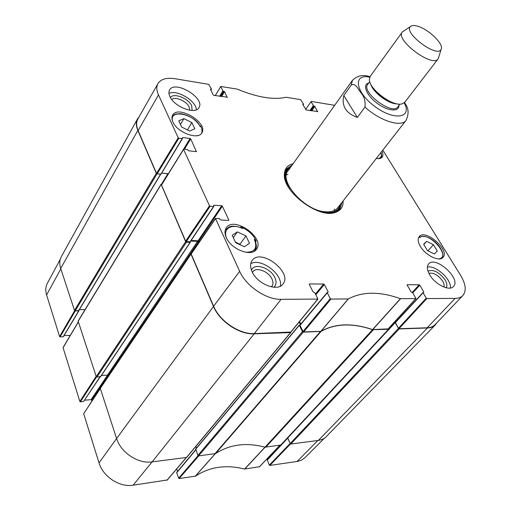 <?xml version="1.0" encoding="UTF-8"?>
<svg xmlns="http://www.w3.org/2000/svg" width="511" height="511" viewBox="0 0 511 511"><rect width="100%" height="100%" fill="white"/><g stroke="black" fill="none" stroke-linecap="round" stroke-linejoin="round"><path stroke-width="0.77" d="M269.354 465.087L267.253 460.104L287.731 438.125L290.101 443.497L269.354 465.087L269.853 465.419L297.766 461.369L301.439 460.175L304.926 457.696L324.166 438.425M63.134 336.781L60.113 336.87L75.277 310.912L78.7 310.867L63.428 336.41M78.95 310.356L78.7 310.867M79.352 309.685L85.069 309.615L79.352 309.685M198.044 455.71L178.639 478.181L179.182 478.539L195.438 476.156C209.772 466.767 226.149 464.397 244.577 469.047L259.467 466.722M178.639 478.181L176.691 472.771L195.79 449.948M176.934 472.311L176.691 472.771M177.547 471.442L176.659 468.97M100.169 388.532L83.676 413.686L99.032 462.889C102.986 476.674 119.593 487.52 133.116 485.201L167.174 479.989M91.897 401.026L91.578 400.036L108.128 375.502M107.585 375.131L91.041 399.685L91.578 400.036M91.041 399.685L84.602 400.183M99.964 376.888L83.51 401.569L100.15 376.882M83.51 401.569L80.399 401.812L96.541 376.965M63.3 347.339L63.077 347.71L79.857 401.454L80.399 401.812M70.275 335.388L64.041 335.58M60.292 259.262L47.402 283.254C45.568 286.709 45.307 290.606 46.603 294.93L59.589 336.525L60.113 336.87M267.432 459.683L267.253 460.104M267.962 459.025L267.623 458.226M321.074 331.403L303.234 332.169L302.442 331.633L197.866 455.448L198.562 455.908L215.585 453.551L321.074 331.403C335.229 323.45 352.392 322.875 372.576 329.672L265.037 447.182C246.366 442.232 229.88 444.353 215.585 453.551M388.558 328.541L388.513 329.288L372.576 329.672M395.476 320.965L395.878 321.7L395.476 320.965M395.316 322.3L398.459 328.439L290.146 443.593L290.785 444.014L319.017 440.361L322.792 439.185L325.424 437.499L435.276 324.926C433.398 326.823 430.786 327.838 427.445 327.979L399.174 328.931L398.459 328.439M436.758 322.895L435.276 324.926M78.713 310.592L75.174 310.912L157.037 173.842L156.283 173.325L137.836 130.394C135.945 125.859 135.856 122.001 137.568 118.808L139.171 116.687M157.037 173.842L160.805 174.085M168.368 173.734L161.68 173.114L168.304 173.836M161.923 184.152L161.099 184.247L78.119 321.08L96.247 376.613L96.949 377.073L186.445 242.214L185.653 241.671L161.099 184.247M186.445 242.214L190.111 242.361L190.181 241.741M190.724 241.071L197.578 241.352L198.753 242.77M290.861 332.15L290.542 332.597L254.165 333.824C239.41 334.718 219.506 321.362 213.489 306.466L191.012 254.146L191.28 253.641M299.152 322.013L300.391 324.574M300.11 324.913L299.357 325.264L302.442 331.633M265.037 447.182L280.705 445.062M191.018 253.782L100.226 388.226L116.597 438.527C120.89 452.695 138.232 464.065 152.15 461.893L186.509 457.466L186.86 457.045M197.866 455.448L195.764 449.06M196.454 448.134L195.822 446.467M108.364 376.173L107.47 375.125L101.414 375.496M100.59 376.55L96.949 377.073M137.568 118.808L61.409 256.541C59.525 260.029 59.289 264.008 60.7 268.467L74.504 310.464L75.174 310.912M290.146 443.593L287.712 437.767L395.182 322.46M364.995 107.061L357.336 117.447C345.921 113.27 341.405 105.956 343.801 95.519L351.204 85.133C355.349 82.539 358.096 89.029 360.638 92.408C364.171 96.234 365.62 101.121 364.995 107.061C379.852 120.941 401.32 127.59 406.104 120.309L337.733 207.824M408.097 112.682C408.11 109.495 407.331 106.773 405.753 104.525L404.552 102.519M357.336 117.447L343.801 95.519M416.835 26.01C427.95 28.463 444.691 44.604 441.038 49.484C437.097 58.107 403.256 32.864 410.39 26.629C411.572 25.441 413.725 25.237 416.835 26.01M438.808 56.957L438.119 58.861C432.676 68.052 394.977 39.941 402.24 32.104L403.869 30.896M438.119 58.861L404.769 102.27L401.857 103.944C392.665 106.729 369.319 89.316 369.37 79.71L370.143 76.446L402.24 32.104M200.152 126.364L200.497 125.795C202.12 128.708 202.465 131.218 201.532 133.32M172.577 121.241C168.7 108.536 194.876 113.972 200.159 126.664L200.197 126.453M200.159 126.664L200.497 125.795M197.846 135.524L196.569 135.747M240.489 227.504L240.911 226.91C248.199 230.027 253.284 234.721 256.152 240.981L255.602 241.741M227.069 239.122C221.729 229.152 231.438 222.905 242.553 228.545L241.594 227.951M242.553 228.545L240.911 226.91M256.152 240.981L254.35 239.435C257.774 248.103 254.829 252.37 245.516 252.236M255.13 240.553L254.35 239.435M418.943 237.008L419.512 236.593L419.665 237.641C428.058 229.956 452.663 257.563 438.444 258.898M381.992 151.173C383.161 153.722 383.224 155.708 382.177 157.133C381.059 158.48 379.105 158.915 376.32 158.436M172.884 121.957C171.683 119.274 171.594 117.013 172.616 115.173C178.064 104.499 208.692 123.157 201.839 132.879C198.242 140.34 177.189 132.541 172.884 121.957M226.322 237.672C224.578 233.725 224.559 230.448 226.264 227.842C233.897 215.527 265.605 238.107 256.439 249.311C251.61 257.231 231.215 249.496 226.322 237.672M420.361 246.379C417.889 242.08 417.519 238.822 419.256 236.599C425.446 228.513 450.332 250.288 442.948 257.403C439.351 262.086 425.478 255.379 420.361 246.379M194.806 128.759L189.747 131.033L181.68 127.06L178.773 120.839L183.903 118.654L191.868 122.595L194.806 128.759M245.944 235.897L249.464 243.274L244.392 246.736L235.699 242.712L232.218 235.252L237.379 231.898L245.944 235.897L239.978 244.232L235.424 242.118M426.647 241.358L433.437 244.718L437.301 250.997L434.363 253.973L427.49 250.594L423.638 244.258L426.647 241.358L423.811 244.545M427.164 327.787C430.537 327.647 433.162 326.612 435.04 324.689L462.787 295.601C460.999 297.434 458.437 298.373 455.109 298.411L426.851 298.565L426.257 298.156L398.401 328.337L398.976 328.733L427.164 327.787L455.109 298.411M398.401 328.337L395.284 322.709L423.427 292.426M395.412 322.3L395.284 322.709M303.017 331.505L300.034 325.36L327.276 292.803L330.285 298.628L303.017 331.505L303.649 331.933L320.985 331.313C335.152 323.335 352.354 322.76 372.576 329.589L388.149 328.886M300.238 324.907L300.034 325.36M300.794 324.095L299.548 321.528M191.472 253.641L191.197 254.05L213.63 306.242C219.641 321.125 239.544 334.475 254.286 333.587L290.804 332.054M199.156 242.176L198.728 241.198L222.349 206.189L221.697 205.741L198.102 240.777L198.728 241.198M198.102 240.777L191.114 240.483M190.073 241.754L186.298 241.601L210.162 206.233L213.598 206.47L190.348 241.358M161.738 184.688L161.527 185.027L185.659 241.166L186.298 241.601M160.812 174.187L157.152 173.849L178.844 138.226L182.178 138.628L161.099 173.855M178.844 138.226L178.218 137.798L158.48 94.912C156.475 90.409 156.296 86.634 157.956 83.58L137.893 118.942C136.143 122.142 136.226 126.032 138.13 130.592L156.545 173.44L157.152 173.849M240.259 244.82L239.978 244.232M237.379 231.898L233.335 237.641M433.437 244.718L427.95 250.824M191.868 122.595L187.473 129.909M183.903 118.654L180.466 124.46M289.724 167.8L285.694 170.316M338.876 209.976L340.134 205.396M318.321 211.017L326.312 212.653C332.789 212.998 337.139 211.196 339.381 207.249L340.364 204.457M290.555 167.314L288.166 169.052C283.79 173.957 284.582 181.047 290.555 190.309M289.047 169.658C276.866 179.304 304.358 211.286 325.897 211.803C332.169 212.142 336.385 210.404 338.55 206.578M334.251 210.551L334.443 209.031M287.865 174.289L286.46 174.909M382.803 150.138L460.564 275.257C465.847 284.148 466.588 290.925 462.787 295.601M446.173 287.757C447.387 285.821 447.016 283.171 445.055 279.811C439.077 272.005 433.385 269.118 427.988 271.156M428.901 273.353C433.564 272.414 438.131 274.969 442.603 281.012C444.014 283.407 444.436 285.406 443.874 287.022M450.389 288.038C451.775 279.562 435.717 264.966 427.381 267.049M192.085 110.453L191.689 105.751C188.495 98.304 173.446 92.434 170.45 97.575M171.805 99.581C175.081 96.138 186.643 101.089 189.159 106.952L189.715 110.235M196.384 109.744C196.186 100.827 176.883 89.272 168.956 93.404M273.807 287.233C276.394 285.01 276.738 281.797 274.841 277.588C270.562 267.77 254.037 262.424 251.469 270.185M252.479 272.478L252.939 271.718C256.26 266.633 268.652 271.418 271.961 278.987C273.302 281.912 273.296 284.32 271.935 286.217L271.328 286.863M280.22 286.224C283.522 274.637 261.025 257.48 250.748 263.733M169.882 96.483C168.719 93.935 168.604 91.795 169.55 90.057C174.698 79.652 205.531 98.144 198.971 107.604C195.566 114.962 174.206 106.94 169.882 96.483M252.127 271.769C250.09 267.202 250.09 263.452 252.115 260.527C260.648 247.669 293.078 272.395 282.947 284.052C277.658 292.056 257.359 284.097 252.127 271.769M429.751 274.899C427.011 270.076 426.64 266.429 428.633 263.957C435.519 255.296 461.593 278.949 453.429 286.556C449.476 291.462 435.148 284.474 429.751 274.899M342.095 202.247L339.949 208.82L334.073 212.519L327.244 213.081M286.032 182.344L284.627 175.643L286.499 168.949L292.183 165.021M293.116 163.712C287.329 165.181 284.403 168.892 284.34 174.839C283.343 192.257 318.513 218.491 334.922 212.563C340.607 210.807 343.328 206.942 343.085 200.976M215.265 95.57L220.739 86.455L237.213 89.118C257.148 97.371 273.449 100.086 286.115 97.269L300.672 99.671L303.496 104.014L302.946 104.812M220.758 86.646L222.93 90.856L219.628 96.26M220.35 96.375L223.486 91.239L222.93 90.856M223.486 91.239L223.978 91.316L220.841 96.451M221.557 96.566L224.54 91.705L223.978 91.316M224.54 91.705L227.21 97.46M210.506 89.489L210.704 89.157L210.468 89.412L213.272 94.95L213.841 95.34L227.376 97.192M210.704 89.157L211.203 89.233L210.756 89.981M157.956 83.58C160.85 79.064 166.529 77.448 174.998 78.726L208.724 84.347L211.439 88.978L211.203 89.233M182.28 137.932L182.178 138.628M182.516 137.536L190.098 138.455L183.615 149.129M184.458 149.155L190.712 138.877L190.098 138.455M190.712 138.877L196.358 151.646M210.162 206.233L209.504 205.786L183.564 149.416L183.845 149.084L187.198 149.468L188.668 150.79L196.294 151.646L196.563 151.32M213.636 205.588L213.598 206.47M213.898 205.192L221.697 205.741M222.349 206.189L228.864 220.043L228.596 220.439L228.864 220.043M228.602 220.439L220.752 219.973L219.187 218.548L215.463 218.446L191.203 253.756M309.2 284.244L309.455 283.931L309.251 284.365L313.071 291.909L314.923 292.797L317.919 299.056L281.063 299.337C266.365 299.804 246.091 286.122 239.665 271.322L215.463 218.446M309.455 283.931L323.687 284.039L315.504 293.953M315.887 294.7L324.332 284.48L323.687 284.039M324.332 284.48L328.183 291.922L327.819 292.362M327.276 292.803L328.183 291.922M407.088 284.921L411.144 292.005L412.786 292.822L415.928 298.565L400.4 298.673C379.788 291.321 362.433 291.411 348.349 298.948L330.936 299.069L330.285 298.628M407.28 284.71L419.212 284.799L412.205 292.413M412.786 292.816L419.799 285.202L419.212 284.799M419.799 285.202L423.804 292.017M423.127 292.829L426.257 298.156M305.616 109.431L311.205 101.427L334.66 105.336M311.046 101.67L313.358 105.624L309.922 110.574M310.605 110.683L313.875 105.981L313.358 105.624M313.875 105.981L314.297 106.045L311.027 110.746M311.71 110.855L314.808 106.403L314.297 106.045M314.808 106.403L317.657 111.8M302.729 104.436L306.255 109.993L317.829 111.551M302.895 104.187L303.323 104.257M264.979 447.163L244.577 469.047M244.724 469.053L265.107 447.202M195.438 476.156L215.303 453.698M215.176 453.742L195.304 476.207M279.696 445.445L259.249 466.952M269.853 465.419L290.497 443.957M179.182 478.539L198.766 455.882M186.323 457.486L166.893 480.314M83.676 413.686L100.22 388.699M116.591 438.502L99.032 462.889M96.157 376.332L79.857 401.454M74.657 310.701L59.589 336.525M60.835 268.875L46.603 294.93M63.077 347.71L78.317 322.058M317.855 440.527L297.102 461.478M152.08 461.906L133.116 485.201M320.384 331.588L214.907 453.8M265.777 447.24L373.362 329.799M388.513 329.288L280.437 445.349M427.445 327.979L318.334 440.463M152.15 461.893L254.165 333.824M213.489 306.466L116.597 438.527M290.542 332.597L186.509 457.466M60.7 268.467L137.836 130.394M185.653 241.671L96.247 376.613M100.367 376.863L190.111 242.361M100.188 388.59L191.012 254.146M156.283 173.325L74.504 310.464M78.496 310.867L160.595 174.162M78.094 321.374L161.099 184.535M161.553 184.12L167.889 173.689M107.47 375.125L197.578 241.352M108.166 375.585L198.364 241.888M198.562 455.908L303.234 332.169M195.585 449.405L299.357 325.264M290.785 444.014L399.174 328.931M287.693 438.029L395.227 322.613M351.204 85.133L352.475 80.304L288.083 170.795M404.201 102.864C412.633 118.086 394.134 121.069 374.735 106.409C355.158 91.993 352.737 73.418 369.734 77.161M392.735 102.59C384.828 99.651 378.338 94.81 373.266 88.071M397.149 103.861C388.865 104.301 372.73 92.267 370.788 84.2M399.934 104.135L397.833 106.888C392.448 115.652 360.83 92.069 367.696 84.411L369.734 81.607M398.899 105.496C399.283 112.248 387.67 111.206 377.105 103.235C366.451 95.378 362.139 84.545 368.725 82.993M380.899 152.572C382.087 156.206 380.97 158.218 377.552 158.602M242.08 228.162C236.421 226.054 232.179 225.626 229.356 226.884L225.709 229.643L225.121 230.678M254.133 251.31L254.919 250.422C255.787 248.199 257.723 248.09 254.874 240.01M380.855 158.097L380.855 158.097C381.883 157.471 381.934 155.587 380.995 152.45M441.185 258.54L441.606 258.144C447.713 252.172 429.955 232.218 419.601 237.206M200.216 126.485C195.962 119.619 189.575 115.371 181.054 113.736C173.146 113.698 173.912 115.326 172.309 116.751L171.913 117.607M338.595 210.219L339.987 205.85M289.328 168.068L285.54 170.648M337.177 211.228L339.406 207.198M288.204 169.013L284.978 172.296M372.736 329.614L400.56 298.705M400.4 298.673L372.576 329.589M415.782 298.622L387.951 329.103M320.985 331.313L348.349 298.948M348.208 298.98L320.844 331.352M303.649 331.933L330.936 299.069M178.218 137.798L156.545 173.44M138.13 130.592L158.48 94.912M161.527 185.027L183.564 149.416M191.197 254.05L215.463 218.74M213.63 306.242L239.665 271.322M209.504 205.786L185.659 241.166M317.708 299.139L290.542 332.367M398.976 328.733L426.851 298.565M254.286 333.587L281.063 299.337M259.396 466.882L279.785 445.432M287.661 437.876L267.285 459.753M195.707 449.737L176.736 472.413M167.097 480.206L186.451 457.473M78.975 310.726L63.402 336.64M78.272 321.93L63.102 347.474M160.748 174.181L78.7 310.765M100.571 376.76L190.316 242.271M280.628 445.26L388.699 329.212M186.77 457.326L290.804 332.482M195.617 449.137L299.357 324.996M287.712 437.767L395.214 322.345M405.753 104.525C408.736 108.888 408.851 114.151 406.104 120.309M370.021 76.624L369.166 76.426C362.657 74.497 357.093 75.788 352.475 80.304M410.39 26.629L402.489 31.803M441.038 49.484L438.336 58.535M368.035 83.945L367.696 84.411M397.833 106.888L398.184 106.429M225.709 229.643L225.172 230.416M254.919 250.422L254.363 251.176M441.606 258.144L441.274 258.509M172.309 116.751L171.932 117.402M334.073 212.519L334.922 212.563M284.627 175.643L284.34 174.839M303.017 104.94L303.515 104.212M210.851 90.172L211.452 89.169M161.099 174.079L182.459 138.532M183.558 149.18L161.527 184.79M190.348 241.639L213.866 206.367M290.753 332.278L317.919 299.056M300.04 324.996L327.264 292.445M395.265 322.358L423.102 292.477M388.105 329.039L415.928 298.565"/></g></svg>
